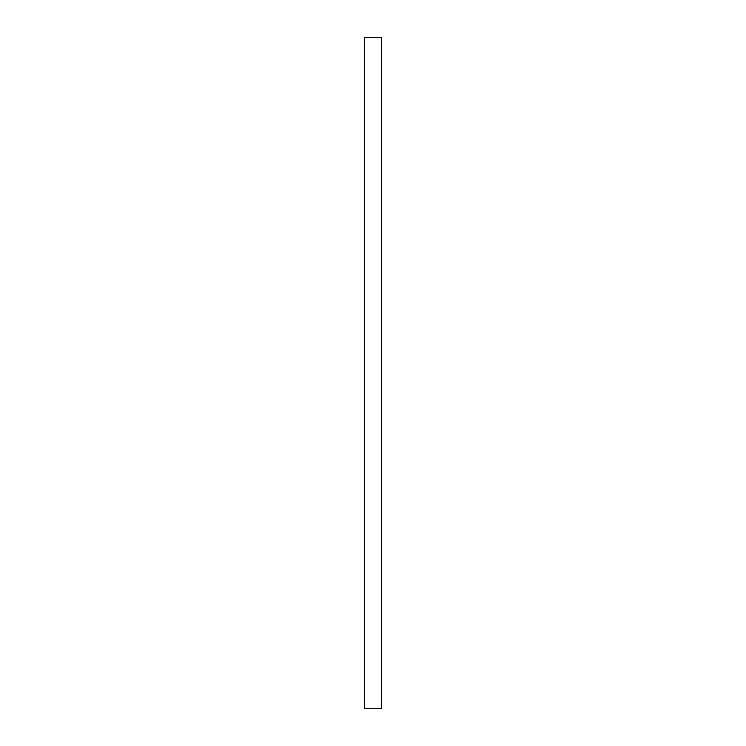 <?xml version="1.0" encoding="UTF-8"?>
<svg xmlns="http://www.w3.org/2000/svg" width="746" height="746" viewBox="0 0 746 746"><rect width="100%" height="100%" fill="white"/><g stroke="black" fill="none" stroke-linecap="round" stroke-linejoin="round"><path stroke-width="1.12" d="M364.608 708.7L364.608 37.3L381.392 37.3L381.392 708.7L364.608 708.7"/></g></svg>
